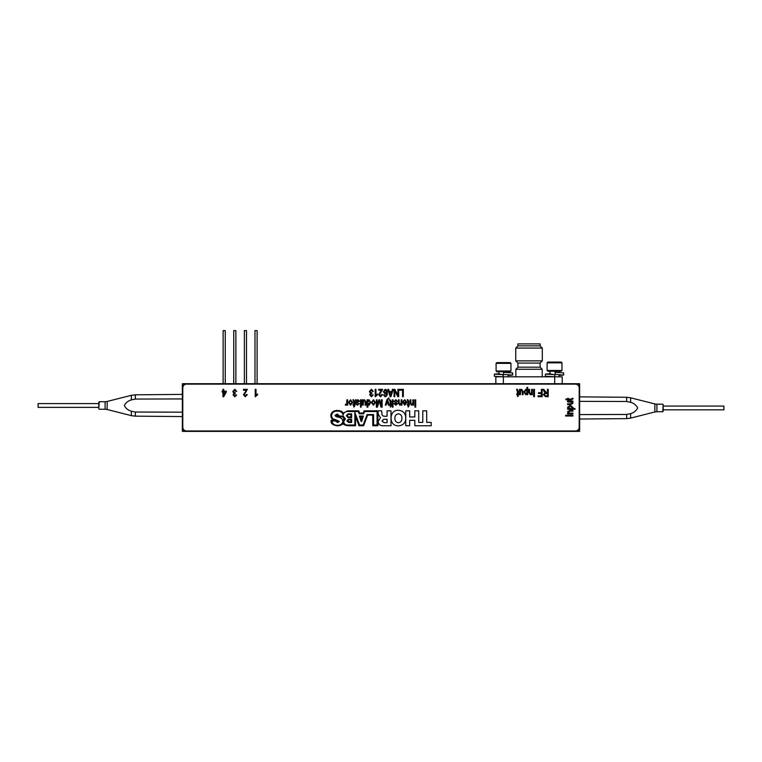 <?xml version="1.0" encoding="UTF-8"?>
<svg xmlns="http://www.w3.org/2000/svg" width="762" height="762" viewBox="0 0 762 762"><rect width="100%" height="100%" fill="white"/><g stroke="black" fill="none" stroke-linecap="round" stroke-linejoin="round"><path stroke-width="1.14" d="M186.547 383.715L182.366 383.715L182.366 387.896A4.181 4.181 0 0 1 186.547 383.715L575.453 383.715A4.181 4.181 0 0 1 579.634 387.896L579.634 383.715L575.453 383.715M579.549 414.595L626.669 414.452L630.631 413.623C633.908 412.661 636.251 410.775 637.651 407.975C636.241 405.165 633.908 403.279 630.631 402.317L626.669 401.488L626.669 397.278L579.634 396.869L579.634 383.715L562.223 383.715L562.223 376.819L554.669 376.809L554.698 383.715M503.368 383.715L503.368 376.819L495.843 376.819L495.843 383.715L258.709 383.715M253.394 383.715L248.088 383.715M242.773 383.715L237.458 383.715M232.153 383.715L226.838 383.715M221.532 383.715L182.366 383.715L182.366 394.402L135.331 394.811L135.331 399.069L131.369 399.898C128.092 400.86 125.749 402.746 124.349 405.546C125.759 408.356 128.092 410.242 131.369 411.204L135.331 412.032L182.451 412.175M182.366 427.206L182.366 431.387L186.547 431.387A4.181 4.181 0 0 1 182.366 427.206L182.366 387.896M135.331 412.032L135.331 416.157L182.366 416.566L182.366 431.387L342.405 431.387M419.348 431.387L579.634 431.387L579.634 419.033L626.669 418.624L626.669 414.452M348.986 431.387L351.492 431.387M357.845 431.387L360.112 431.387M365.789 431.387L366.865 431.387M373.561 431.387L374.352 431.387M381.048 431.387L381.781 431.387M387.801 431.387L388.591 431.387M394.611 431.387L395.402 431.387M401.422 431.387L402.212 431.387M408.222 431.387L409.023 431.387M415.033 431.387L417.195 431.387M186.547 431.387L579.634 431.387L579.634 387.896M579.634 427.206A4.181 4.181 0 0 1 575.453 431.387M540.115 367.179L542.201 369.275L515.864 369.275L517.95 367.179L540.115 367.179L540.115 363.074L517.95 363.074L515.76 360.883L542.306 360.883L542.306 348.072L515.76 348.072L515.76 360.883M503.368 376.819L554.698 376.819M517.95 345.872L540.115 345.872L540.115 343.891L517.95 343.891L517.95 345.872L515.76 348.072M244.364 383.715L244.364 330.613L246.488 330.613L246.488 383.715M233.744 383.715L233.744 330.613L235.868 330.613L235.868 383.715M254.984 383.715L254.984 330.613L257.108 330.613L257.108 383.715M223.123 383.715L223.123 330.613L225.247 330.613L225.247 383.715M547.106 362.826L547.849 362.083L561.232 362.083L561.975 362.826L547.106 362.826L547.106 370.475L561.975 370.475L561.232 371.218L547.849 371.218L547.106 370.475M496.091 363.36L496.834 362.617L510.216 362.617L510.959 363.36L496.091 363.36L496.091 371.008L510.959 371.008L510.216 371.751L496.834 371.751L496.091 371.008M554.984 372.351L555.346 374.475L554.984 372.351M545.411 374.094L545.411 376.218L554.774 376.819L554.774 374.694L545.411 374.094L549.973 373.694M559.108 375.428L563.68 375.037L563.68 372.913L555.346 372.351M554.546 374.685L549.973 373.932M563.68 375.037L555.346 374.475M503.549 372.351L503.568 374.475L503.549 372.351M503.234 376.819L503.234 374.694L494.386 374.123L498.958 373.732M508.092 375.456L512.655 375.066L512.655 372.942L503.568 372.351M503.234 374.694L498.958 373.961M502.996 374.694L502.996 376.819L495.367 376.418L494.386 376.247L494.386 374.123M512.655 375.066L503.568 374.475M256.003 395.164L257.527 394.021L257.527 394.878L255.241 396.773L255.241 389.363L256.003 389.363L256.003 395.164L257.527 394.021L257.527 394.878L255.241 396.773L255.241 389.363L256.003 389.363M565.623 416.014L565.623 415.252L572.938 415.252L572.938 416.014L565.623 416.014L565.623 415.252L572.938 415.252L572.938 416.014M568.376 399.098L572.091 399.031L573.034 398.24L571.414 399.86L568.376 399.86L568.376 400.421L565.718 399.098L567.614 399.098L567.614 398.335L568.376 398.335L568.376 399.098L568.376 398.335L567.614 398.335L567.614 399.098M520.379 394.687L519.532 394.687L519.532 389.363L520.294 389.363L520.294 390.154L521.618 389.268L523.046 391.401L523.046 394.687L522.284 394.687L522.284 391.735L521.456 390.03L520.656 390.468L520.379 394.687L519.532 394.687L519.532 389.363L520.294 389.363M531.6 392.268L531.6 389.363L532.362 389.363L532.362 394.687L531.695 394.687L531.695 393.925L530.323 394.783L528.847 392.62L528.847 389.363L529.6 389.363L529.6 392.601L530.476 394.021L531.6 392.268L531.6 389.363L532.362 389.363L532.362 394.687L531.695 394.687M541.391 389.363L542.144 389.363L542.144 396.678L538.058 396.678L538.058 395.83L541.391 395.83L541.391 393.544L538.534 393.544L538.534 392.687L541.391 392.687L541.391 389.363L542.144 389.363M381.762 394.497L382.524 394.592L380.571 396.773L378.724 394.726L381.572 390.22L378.724 390.22L378.724 389.363L382.619 389.363L379.476 394.745L380.6 396.011L381.762 394.497L382.524 394.592L380.571 396.773L378.724 394.726L380.438 391.639M373.447 405.232L371.399 402.536L373.447 399.726L375.485 402.479L373.447 405.232L371.399 402.536L373.447 399.726L375.485 402.479M386.982 402.269L386.067 405.136L385.277 405.136L386.925 399.726L388.791 397.821L388.887 398.774L387.953 398.974L387.629 399.993L389.172 405.136L388.382 405.136L387.277 401.145L386.067 405.136L385.277 405.136L386.925 399.726L388.791 397.821M393.068 405.136L392.306 405.136L392.306 399.821L393.068 399.821L393.068 405.136L392.306 405.136L392.306 399.821L393.068 399.821M412.842 399.821L413.595 399.821L413.595 405.136L412.937 405.136L412.937 404.384L411.556 405.232L410.08 403.079L410.08 399.821L410.842 399.821L410.842 403.05L411.718 404.479L412.842 402.727L412.842 399.821L413.595 399.821L413.595 405.136L412.937 405.136M409.68 410.813L409.68 416.957L414.823 416.957L414.823 410.813L418.729 410.813L418.729 422.396L422.786 422.396L422.786 410.813L426.691 410.813L426.691 422.396L431.168 422.396L431.168 425.748L414.823 425.748L414.823 420.31L409.68 420.31L409.68 425.748L405.775 425.748L405.775 410.813L409.68 410.813M387.086 419.271L383.81 419.271L382.01 421.034L383.981 422.643L387.086 422.643L387.086 419.271L383.81 419.271L382.01 421.034M387.086 410.813L390.992 410.813L390.992 425.748L383.353 425.748C380.276 425.853 378.523 424.444 378.095 421.538L380.448 417.757L378.266 414.176L377.885 410.813L381.505 410.813L381.943 413.195C381.81 414.966 382.534 415.985 384.124 416.252L387.086 416.252L387.086 410.813L390.992 410.813L390.992 425.748L383.353 425.748M347.615 420.795L348.767 421.748L350.949 421.748L350.949 419.862L348.767 419.862L347.615 420.795M346.853 420.815L348.51 419.195L351.634 419.195L351.634 422.462L348.51 422.462L346.853 420.815L348.51 419.195L351.634 419.195L351.634 422.462L348.51 422.462M377.085 411.528L377.085 425.005L373.57 425.005L373.57 414.576L367.103 414.576L363.179 425.005L359.597 425.005L354.844 412.442L354.844 425.005L348.529 425.005C345.738 425.301 344.119 424.177 343.652 421.634L345.424 418.919L343.119 416.081L339.757 416.081L337.204 413.995L335.051 415.366C335.375 416.338 336.661 416.995 338.928 417.319C341.205 417.652 342.529 418.948 342.881 421.205C342.309 424.034 340.481 425.396 337.375 425.282C334.242 425.358 332.442 423.92 331.975 420.957L335.49 420.957L337.661 422.577L339.366 421.424L335.451 419.662C333.175 419.31 331.87 418.014 331.537 415.776C332.013 412.518 333.975 410.956 337.414 411.109C340.433 411.08 342.348 412.366 343.157 414.976C343.748 412.537 345.481 411.375 348.358 411.509L358.226 411.509L359.226 413.795L363.588 413.795L364.607 411.528L377.085 411.528M348.158 417.633L346.329 415.738L348.158 413.871L351.634 413.871L351.634 417.633L348.158 417.633M361.636 421.453L361.083 421.453L359.378 416.062L363.398 416.062L361.636 421.453L361.083 421.453L359.378 416.062L363.398 416.062L361.636 421.453M363.598 425.748L367.617 415.1L372.732 415.071L372.799 425.748L377.866 425.748L377.876 410.813L364.093 410.851L363.207 413.052L359.588 413.052L358.74 410.851L347.586 410.851L343.176 413.223C342.709 411.594 340.7 410.67 337.147 410.432C333.232 410.689 331.127 412.385 330.832 415.528C330.956 418.214 332.413 419.786 335.232 420.233L331.222 420.233C330.394 423.205 332.47 425.091 337.433 425.882C340.69 425.539 342.595 424.586 343.148 423.043C342.995 424.548 344.929 425.444 348.948 425.748L355.54 425.748L355.54 416.443L358.988 425.748L363.598 425.748L358.988 425.748M336.223 420.443L338.604 421.396L337.395 421.681L336.223 420.443L338.604 421.396M335.49 420.957L337.661 422.577M335.451 419.662C333.175 419.31 331.87 418.014 331.537 415.776M337.414 411.109C340.433 411.08 342.348 412.366 343.157 414.976C343.748 412.537 345.481 411.375 348.358 411.509M358.226 411.509L359.226 413.795L363.588 413.795M373.57 414.576L367.103 414.576M343.652 421.634L345.424 418.919L343.119 416.081M338.928 417.319C341.205 417.652 342.529 418.948 342.881 421.205C342.309 424.034 340.481 425.396 337.375 425.282M575.453 430.968A3.762 3.762 0 0 0 579.215 427.206L579.215 387.896A3.762 3.762 0 0 0 575.453 384.134L186.547 384.134A3.762 3.762 0 0 0 182.785 387.896L182.785 427.206A3.762 3.762 0 0 0 186.547 430.968L575.453 430.968M401.888 418.29C401.984 415.709 400.822 414.223 398.402 413.861C395.983 414.223 394.821 415.709 394.916 418.29C394.821 420.881 395.983 422.358 398.402 422.729C400.822 422.358 401.984 420.881 401.888 418.29M405.755 418.1C405.66 422.834 403.203 425.406 398.412 425.844C388.63 426.415 388.601 409.756 398.383 410.28C403.212 410.728 405.679 413.328 405.755 418.1C405.66 422.834 403.203 425.406 398.412 425.844C388.63 426.415 388.601 409.756 398.383 410.28M377.104 405.86L378.857 399.821L379.638 399.821L381.381 406.203L381.381 399.821L382.143 399.821L382.143 407.137L380.952 407.137L379.238 400.869L377.419 407.137L376.342 407.137L376.342 399.821L377.104 399.821L377.104 405.86L377.104 399.821L376.342 399.821L376.342 407.137L377.419 407.137L378.914 402.041M361.236 407.137L360.474 407.137L360.474 399.821L361.236 399.821L361.236 407.137L360.474 407.137L360.474 399.821L361.236 399.821M397.916 389.363L398.678 389.363L398.678 396.678L397.869 396.678L394.783 390.849L394.783 396.678L394.021 396.678L394.021 389.363L394.83 389.363L397.916 395.192L397.916 389.363L398.678 389.363L398.678 396.678L397.869 396.678M547.468 392.592L547.468 389.363L548.23 389.363L548.23 396.678L545.544 396.678L543.382 394.668L545.097 392.64L542.906 389.363L543.773 389.363L546.497 392.592L547.468 392.592L547.468 389.363L548.23 389.363L548.23 396.678L545.544 396.678L543.382 394.668M534.448 389.363L534.448 396.678L533.686 396.678L533.686 389.363L534.448 389.363L534.448 396.678L533.686 396.678L533.686 389.363M526.942 387.372L527.704 387.372L527.704 394.687L527.037 394.687L527.037 393.916L525.77 394.783L523.904 392.068L525.799 389.268L526.942 389.953L526.942 387.372L527.704 387.372M567.614 401.088L572.938 401.088L572.938 401.85L572.148 401.85L573.034 403.174L570.9 404.603L567.614 404.603L567.614 403.85L570.567 403.85L572.272 403.022L571.843 402.212L567.614 401.945L567.614 401.088L572.938 401.088L572.938 401.85M567.519 411.88L569.681 410.404L572.938 410.404L572.938 411.166L569.709 411.166L568.281 412.042L570.033 413.156L572.938 413.156L572.938 413.918L567.614 413.918L567.614 413.252L568.376 413.252L567.519 411.88L569.681 410.404L572.938 410.404L572.938 411.166M244.24 394.745L245.364 396.011L246.526 394.497L247.279 394.592L245.335 396.773L243.478 394.726L246.336 390.22L243.478 390.22L243.478 389.363L247.374 389.363L244.24 394.745L247.374 389.363M222.952 389.363L223.714 389.363L223.714 391.173L226.276 391.173L223.666 396.773L222.952 396.773L222.952 392.02L222.094 392.02L222.094 391.173L222.952 391.173L222.952 389.363L223.714 389.363M223.714 391.173L226.276 391.173L226.276 392.02L223.666 396.773L222.952 396.773M222.094 392.02L222.094 391.173M243.478 390.22L243.478 389.363M245.364 396.011L246.526 394.497L247.279 394.592L245.335 396.773L243.478 394.726M572.938 413.918L567.614 413.918L567.614 413.252M573.034 403.174L570.9 404.603L567.614 404.603L567.614 403.85M517.103 390.03L516.674 389.268L517.236 389.268L518.293 390.887L518.293 393.925L518.865 393.925L517.531 396.583L517.531 394.687L516.769 394.687L516.769 393.925L517.531 393.925L517.103 390.03M527.704 394.687L527.037 394.687M525.77 394.783L523.904 392.068L525.799 389.268M544.62 392.297L542.906 389.363L543.773 389.363L546.497 392.592M377.485 394.021L377.485 394.878L375.199 396.773L375.199 389.363L375.961 389.363L375.961 395.164L377.485 394.021L377.485 394.878L375.199 396.773L375.199 389.363L375.961 389.363M385.162 394.116L383.372 391.754L385.22 389.268C386.81 389.792 387.496 390.982 387.277 392.83C387.534 394.84 386.829 396.145 385.153 396.773L383.467 394.973L385.248 396.011L386.277 395.211L386.61 393.173L385.162 394.116L383.372 391.754L385.22 389.268C386.81 389.792 387.496 390.982 387.277 392.83C387.534 394.84 386.829 396.145 385.153 396.773L383.467 394.973L384.229 394.878M394.783 396.678L394.021 396.678M394.021 389.363L394.83 389.363M346.881 399.821L347.643 399.821L347.643 405.136L346.881 405.136L346.881 404.289L345.986 405.232L345.262 404.946L346.748 403.66L346.881 399.821L347.643 399.821L347.643 405.136L346.881 405.136M353.387 400.479L352.968 399.726L353.53 399.726L354.578 401.336L354.578 404.384L355.149 404.384L353.816 407.041L353.816 405.136L353.063 405.136L353.063 404.384L353.816 404.384L353.387 400.479M367.884 407.137L367.027 407.137L367.027 399.821L367.789 399.821L367.789 400.536L368.97 399.726L370.827 402.479L369.046 405.232L367.884 404.489L367.884 407.137L367.027 407.137L367.027 399.821L367.789 399.821M382.143 399.821L382.143 407.137L380.952 407.137L379.524 401.955M378.857 399.821L379.638 399.821M389.887 400.479L389.458 399.726L390.02 399.726L391.077 401.336L391.077 404.384L391.649 404.384L390.315 407.041L390.315 405.136L389.553 405.136L389.553 404.384L390.315 404.384L389.887 400.479M392.306 406.089L393.068 406.089L393.068 407.137L392.306 407.137L392.306 406.089M401.145 399.821L401.907 399.821L401.907 405.136L401.241 405.136L401.241 404.384L399.869 405.232L398.393 403.079L398.393 399.821L399.155 399.821L399.155 403.05L400.031 404.479L401.145 402.727L401.145 399.821L401.907 399.821L401.907 405.136L401.241 405.136M407.66 400.479L407.232 399.726L407.794 399.726L408.851 401.336L408.851 404.384L409.413 404.384L408.089 407.041L408.089 405.136L407.327 405.136L407.327 404.384L408.089 404.384L407.66 400.479M414.928 399.821L415.69 399.821L415.69 407.137L414.928 407.137L414.928 399.821L415.69 399.821L415.69 407.137L414.928 407.137L414.928 399.821M358.74 410.851L347.586 410.851M372.799 425.748L377.866 425.748L377.876 410.813L364.093 410.851M343.148 423.043C342.995 424.548 344.929 425.444 348.948 425.748L355.54 425.748M331.222 420.233C330.394 423.205 332.47 425.091 337.433 425.882M377.885 411.518L377.885 410.813L381.505 410.813L381.943 413.195M431.168 425.748L414.823 425.748M409.68 425.748L405.775 425.748M410.08 403.079L410.08 399.821L410.842 399.821M404.774 400.479L402.86 401.431L404.774 399.726L406.851 402.431L404.774 405.232L402.755 402.527L406.089 402.288L404.774 400.479M395.688 403.079L394.021 401.441L395.821 399.726L397.631 401.431L395.764 400.479L394.783 401.307L397.535 403.717L395.849 405.232L394.116 403.717L395.821 404.479L396.773 403.822L394.021 401.441L395.821 399.726L397.631 401.431L396.869 401.526M389.172 405.136L388.382 405.136L387.563 402.288M363.226 405.136L362.369 405.136L362.369 399.821L363.131 399.821L363.131 400.612L364.455 399.726L365.893 401.86L365.893 405.136L365.131 405.136L365.131 402.193L364.303 400.479L363.493 400.917L363.226 405.136L362.369 405.136L362.369 399.821L363.131 399.821M356.197 399.821L356.387 400.555L358.007 399.726L359.521 401.212L356.387 403.241L356.587 404.174L359.426 403.622L357.359 405.232L355.625 403.231L355.435 399.821L356.197 399.821L355.435 399.821L355.625 403.231L357.359 405.232L359.426 403.622L358.664 403.527M350.539 399.726L352.587 402.479L350.539 405.232L348.501 402.536L350.539 399.726L352.587 402.479L350.539 405.232L348.501 402.536L350.539 399.726M399.536 390.22L399.536 389.363L403.336 389.363L403.336 396.678L402.574 396.678L402.574 390.22L399.536 390.22L399.536 389.363L403.336 389.363L403.336 396.678L402.574 396.678M392.468 389.363L393.259 389.363L390.925 396.678L390.182 396.678L387.839 389.363L388.63 389.363L389.277 391.554L391.83 391.554L392.468 389.363L393.259 389.363L390.925 396.678L390.182 396.678L387.839 389.363L388.63 389.363M378.724 390.22L378.724 389.363L382.619 389.363L381.114 392.078M371.408 389.268L373.304 391.363L372.542 391.458L371.389 390.03L370.17 391.563L371.875 392.878L371.78 393.735L370.446 394.916L371.399 396.011L373.209 394.973L371.418 396.773L369.694 394.868L370.513 393.382L369.408 391.573L371.408 389.268L369.408 391.573M542.144 396.678L538.058 396.678L538.058 395.83M538.534 393.544L538.534 392.687M530.323 394.783L528.847 392.62L528.847 389.363L529.6 389.363M521.618 389.268L523.046 391.401M523.046 394.687L522.284 394.687M572.272 398.335L573.034 398.24L573.034 398.802L571.414 399.86M568.376 400.421L567.614 400.421M566.29 399.86L565.718 399.098M574.939 408.508L574.939 409.261L567.614 409.261L567.614 408.603L568.385 408.603L567.519 407.327L570.233 405.46L573.034 407.365L572.348 408.508L574.939 408.508L574.939 409.261L567.614 409.261L567.614 408.603M232.81 391.573L234.81 389.268L236.706 391.363L235.944 391.458L234.791 390.03L233.563 391.563L235.277 392.878L233.848 394.916L234.791 396.011L236.611 394.973L234.82 396.773L233.086 394.868L233.915 393.382L232.81 391.573L234.81 389.268L236.706 391.363L235.944 391.458M372.447 394.878L373.209 394.973L371.418 396.773L369.694 394.868M371.875 392.878L371.78 393.735M373.304 391.363L372.542 391.458M390.887 394.535L391.582 392.401L389.525 392.401L390.554 395.916L390.887 394.535M385.315 393.354L386.515 391.782L385.258 390.03L384.134 391.725L385.315 393.354M345.986 405.232L345.262 404.946L345.548 404.193M364.455 399.726L365.893 401.86L365.893 405.136L365.131 405.136M368.951 404.479L370.075 402.479L368.903 400.479L367.76 402.374L368.951 404.479M368.97 399.726L370.827 402.479L369.046 405.232M395.668 402.088L397.535 403.717L395.849 405.232L394.116 403.717L394.878 403.622M407.327 405.136L407.327 404.384M408.851 406.47L408.089 407.041M409.413 404.384L409.413 405.136M407.327 400.479L407.232 399.726L407.794 399.726L408.851 401.336M350.968 414.518L348.358 414.518L346.986 415.719L348.358 416.938L350.968 416.938L350.968 414.518L348.358 414.518M346.329 415.738L348.158 413.871L351.634 413.871L351.634 417.633M547.468 395.83L547.468 393.449L545.687 393.449L544.144 394.659L545.487 395.83L547.468 395.83M525.866 394.021L527.056 391.982L525.856 390.03L524.656 392.039L525.866 394.021M516.769 394.687L516.769 393.925M518.293 396.011L517.531 396.583M518.865 393.925L518.865 394.687M516.769 390.03L516.674 389.268L517.236 389.268L518.293 390.887M568.281 407.422L570.328 408.613L572.272 407.422L570.271 406.222L568.281 407.422M225.523 392.02L223.714 392.02L223.714 395.335L225.523 392.02M337.842 414.785L339.166 416.681L335.937 415.29L337.842 414.785M343.262 420.186L339.261 416.709L342.662 416.709L344.1 418.986L343.262 420.186M235.849 394.878L236.611 394.973L234.82 396.773L233.086 394.868M235.277 392.878L235.182 393.735M362.455 416.776L360.378 416.776L361.398 420.033L362.455 416.776M567.519 407.327L570.233 405.46L573.034 407.365M404.765 404.479L406.041 403.05L403.527 403.05L404.765 404.479M403.622 401.526L402.86 401.431L404.774 399.726L406.851 402.431L404.774 405.232L402.765 402.288M399.869 405.232L398.393 403.079L398.393 399.821L399.155 399.821M389.553 405.136L389.553 404.384M391.077 406.47L390.315 407.041M391.649 404.384L391.649 405.136M389.553 400.479L389.458 399.726L390.02 399.726L391.077 401.336M373.466 404.479L374.723 402.479L373.428 400.479L372.161 402.479L373.466 404.479M358.007 399.726L359.521 401.212M356.387 402.165L358.759 401.26L357.826 400.479L356.387 402.165M353.063 405.136L353.063 404.384M354.578 406.47L353.816 407.041M355.149 404.384L355.149 405.136M353.063 400.479L352.968 399.726L353.53 399.726L354.578 401.336M350.558 404.479L351.825 402.479L350.52 400.479L349.253 402.479L350.558 404.479M98.822 407.365L38.1 407.365L38.1 403.603L98.822 403.603L98.822 402.136L98.822 408.832L98.822 403.184M723.9 409.832L663.178 409.832L663.178 411.299L663.178 404.603L663.178 406.07L723.9 406.07L723.9 409.832M626.669 401.488L579.549 401.355M182.451 398.936L135.331 399.069M630.631 413.623L630.631 418.109L654.853 411.975L654.853 403.936L656.911 404.184L656.911 411.718L662.759 411.718L663.178 404.603M654.853 403.936L630.631 397.793L630.631 402.317M131.369 399.898L131.369 395.326L107.147 401.46L107.147 409.499L105.089 409.251L105.089 401.717L99.241 401.717L98.822 408.832M107.147 409.499L131.369 415.642L131.369 411.204M515.864 369.275L515.864 376.819M517.95 367.179L517.95 363.074M540.115 345.872L542.306 348.072M540.115 363.074L542.306 360.883M542.201 369.275L542.201 376.819M561.975 362.826L561.975 370.475M549.973 371.218L549.973 374.247M559.108 371.218L559.108 372.513M559.108 374.637L559.108 376.819M510.959 363.36L510.959 371.008M498.958 371.751L498.958 374.275M508.092 371.751L508.092 372.551M508.092 374.675L508.092 376.819M654.853 411.975L656.911 411.718M656.911 404.184L662.759 404.184M630.631 397.793L626.669 397.278M626.669 418.624L630.631 418.109M107.147 401.46L105.089 401.717M105.089 409.251L99.241 409.251M131.369 415.642L135.331 416.157M135.331 394.811L131.369 395.326"/></g></svg>
